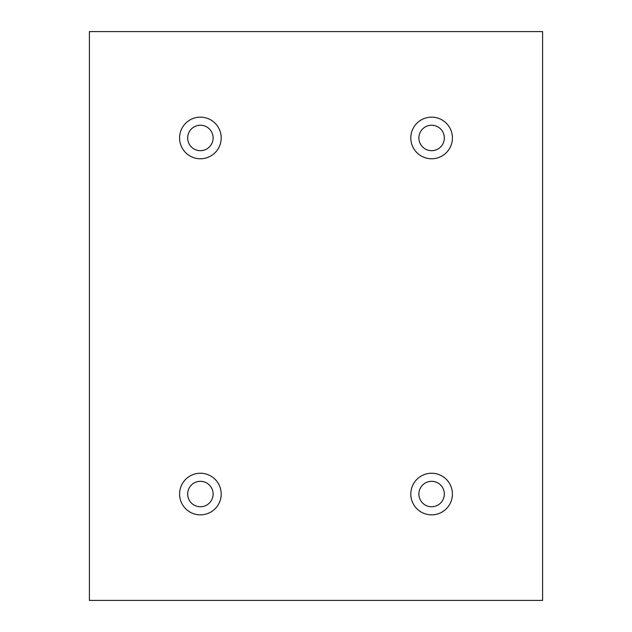 <?xml version="1.0" encoding="UTF-8"?>
<svg xmlns="http://www.w3.org/2000/svg" width="632" height="632" viewBox="0 0 632 632"><rect width="100%" height="100%" fill="white"/><g stroke="black" fill="none" stroke-linecap="round" stroke-linejoin="round"><path stroke-width="0.47" stroke-dasharray="3.16 2.37" d="M542.596 31.6L89.404 31.6L89.404 600.4L542.596 600.4L542.596 31.6M187.672 137.958A12.719 12.719 0 0 1 206.751 126.945A12.719 12.719 0 0 1 206.751 148.978A12.719 12.719 0 0 1 187.672 137.958M418.89 137.958A12.719 12.719 0 0 1 437.968 126.945A12.719 12.719 0 0 1 437.968 148.978A12.719 12.719 0 0 1 418.89 137.958M418.89 494.042A12.719 12.719 0 0 1 437.968 483.022A12.719 12.719 0 0 1 437.968 505.055A12.719 12.719 0 0 1 418.89 494.042M187.672 494.042A12.719 12.719 0 0 1 206.751 483.022A12.719 12.719 0 0 1 206.751 505.055A12.719 12.719 0 0 1 187.672 494.042M200.391 514.851A20.809 20.809 0 0 0 218.411 483.638A20.809 20.809 0 0 0 182.371 483.638A20.809 20.809 0 0 0 200.391 514.851M431.609 514.851A20.809 20.809 0 0 0 449.628 483.638A20.809 20.809 0 0 0 413.589 483.638A20.809 20.809 0 0 0 431.609 514.851M431.609 158.774A20.809 20.809 0 0 0 449.628 127.553A20.809 20.809 0 0 0 413.589 127.553A20.809 20.809 0 0 0 431.609 158.774M200.391 158.774A20.809 20.809 0 0 0 218.411 127.553A20.809 20.809 0 0 0 182.371 127.553A20.809 20.809 0 0 0 200.391 158.774"/><path stroke-width="0.95" d="M542.596 31.6L89.404 31.6L89.404 600.4L542.596 600.4L542.596 31.6M200.391 158.774A20.809 20.809 0 0 1 182.371 127.553A20.809 20.809 0 0 1 218.411 127.553A20.809 20.809 0 0 1 200.391 158.774M431.609 158.774A20.809 20.809 0 0 1 413.589 127.553A20.809 20.809 0 0 1 449.628 127.553A20.809 20.809 0 0 1 431.609 158.774M431.609 514.851A20.809 20.809 0 0 1 413.589 483.638A20.809 20.809 0 0 1 449.628 483.638A20.809 20.809 0 0 1 431.609 514.851M200.391 514.851A20.809 20.809 0 0 1 182.371 483.638A20.809 20.809 0 0 1 218.411 483.638A20.809 20.809 0 0 1 200.391 514.851M187.672 494.042A12.719 12.719 0 0 1 206.751 483.022A12.719 12.719 0 0 1 206.751 505.055A12.719 12.719 0 0 1 187.672 494.042M418.89 494.042A12.719 12.719 0 0 1 437.968 483.022A12.719 12.719 0 0 1 437.968 505.055A12.719 12.719 0 0 1 418.89 494.042M418.89 137.958A12.719 12.719 0 0 1 437.968 126.945A12.719 12.719 0 0 1 437.968 148.978A12.719 12.719 0 0 1 418.89 137.958M187.672 137.958A12.719 12.719 0 0 1 206.751 126.945A12.719 12.719 0 0 1 206.751 148.978A12.719 12.719 0 0 1 187.672 137.958"/></g></svg>
